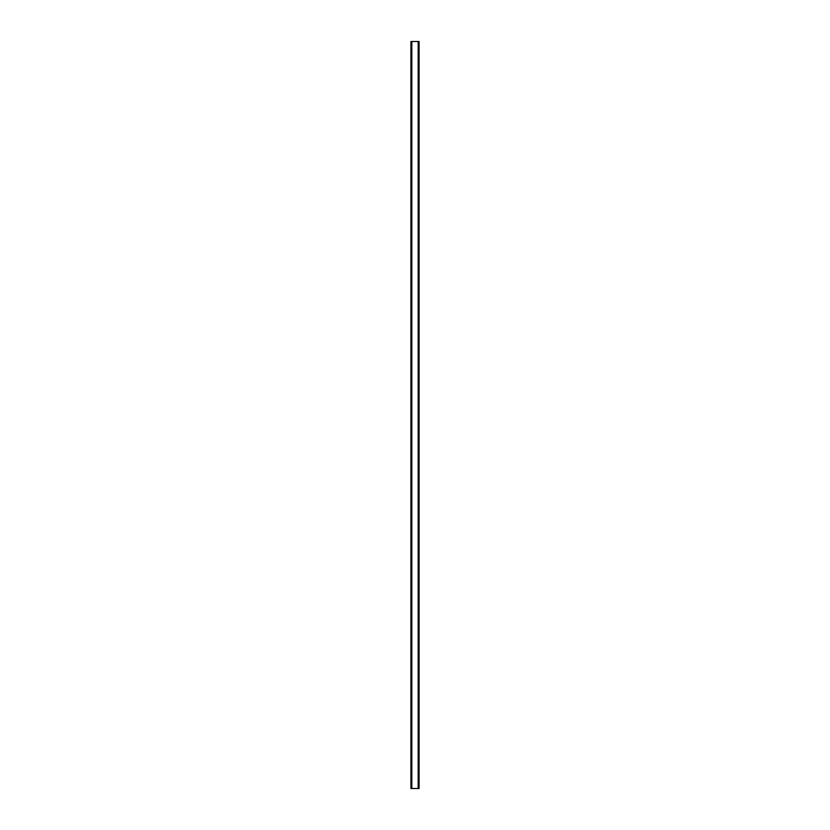 <?xml version="1.0" encoding="UTF-8"?>
<svg xmlns="http://www.w3.org/2000/svg" width="830" height="830" viewBox="0 0 830 830"><rect width="100%" height="100%" fill="white"/><g stroke="black" fill="none" stroke-linecap="round" stroke-linejoin="round"><path stroke-width="1.25" d="M418.943 41.5L410.933 41.5L410.933 788.5L419.067 788.5L419.067 41.5L418.943 788.5M419.026 41.5L419.026 788.5L419.026 41.5M410.975 788.5L410.975 41.5L410.975 788.5M411.721 41.5L411.721 788.5M411.784 41.5L411.784 788.5M411.825 41.5L411.825 788.5M418.175 41.5L418.175 788.5M418.216 41.5L418.216 788.5M418.279 41.5L418.279 788.5M411.058 41.5L411.058 788.5"/></g></svg>
